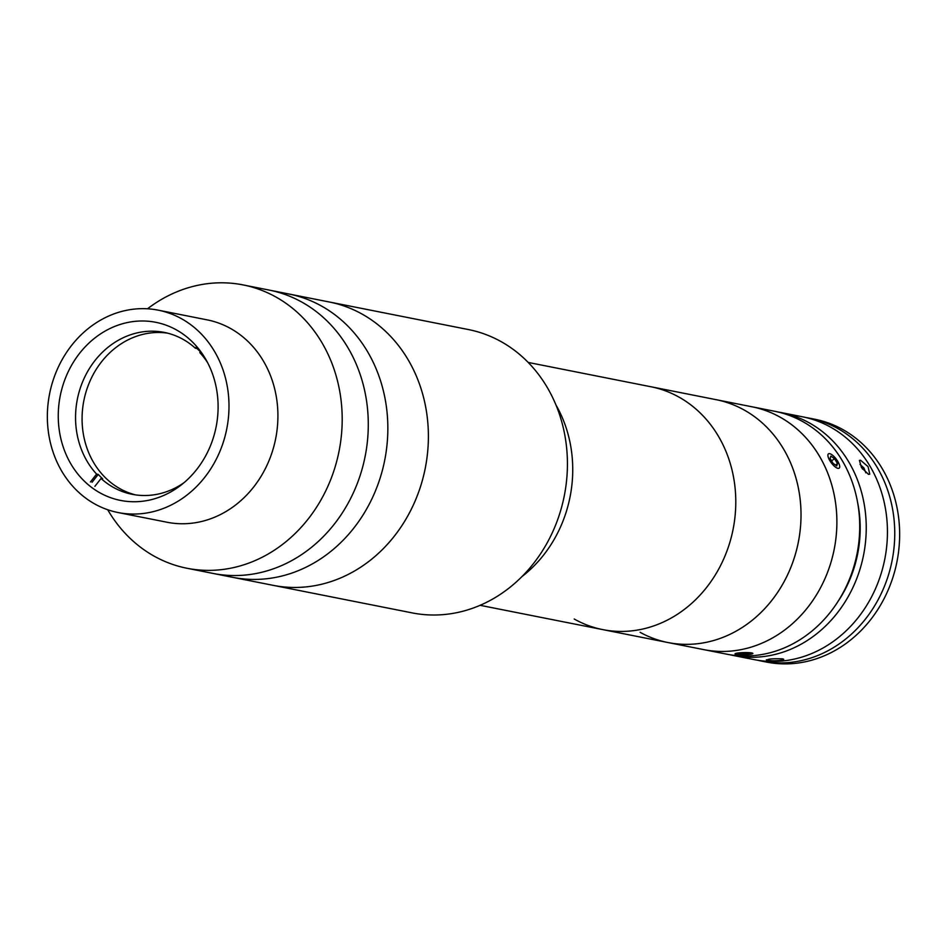 <?xml version="1.0" encoding="UTF-8"?>
<svg xmlns="http://www.w3.org/2000/svg" width="947" height="947" viewBox="0 0 947 947"><rect width="100%" height="100%" fill="white"/><g stroke="black" fill="none" stroke-linecap="round" stroke-linejoin="round"><path stroke-width="1.42" d="M107.698 509.735A144.429 126.425 -78.8 0 0 154.527 556.363A144.429 126.425 -78.8 0 0 186.973 568.259L213.063 573.432A144.429 126.425 -78.8 0 0 360.168 475.418A144.429 126.425 -78.8 0 0 301.643 301.986A144.429 126.425 -78.8 0 1 360.168 475.418A144.429 126.425 -78.8 0 1 213.063 573.432L232.631 577.315A144.429 126.425 -78.8 0 0 379.735 479.289A144.429 126.425 -78.8 0 0 321.211 305.869A144.429 126.425 -78.8 0 1 379.735 479.289A144.429 126.425 -78.8 0 1 232.631 577.315L273.162 585.341A144.429 126.425 -78.8 0 0 418.373 492.807A144.429 126.425 -78.8 0 0 370.549 319.293A144.429 126.425 -78.8 0 0 329.307 301.998L468.351 329.544A144.429 126.425 -78.8 0 1 509.593 346.851A144.429 126.425 -78.8 0 1 557.416 520.353A144.429 126.425 -78.8 0 1 412.205 612.898L273.162 585.341A144.429 126.425 -78.8 0 0 420.279 487.326A144.429 126.425 -78.8 0 0 361.754 313.895A144.429 126.425 -78.8 0 0 329.307 301.998L243.107 284.917A144.429 126.425 -78.8 0 0 147.507 308.793M321.211 305.869A144.429 126.425 -78.8 0 0 288.764 293.972A144.429 126.425 -78.8 0 1 321.211 305.869M100.133 492.937A90.782 79.465 -78.8 0 0 120.529 500.418A90.782 79.465 -78.8 0 0 213.004 438.804A90.782 79.465 -78.8 0 0 176.213 329.793A90.782 79.465 -78.8 0 0 155.817 322.311A90.782 79.465 -78.8 0 0 63.354 383.926A90.782 79.465 -78.8 0 0 100.133 492.937M118.126 512.552L167.039 522.247A103.164 90.308 -78.8 0 0 272.12 452.24A103.164 90.308 -78.8 0 0 230.322 328.36A103.164 90.308 -78.8 0 0 207.144 319.861L158.232 310.166A103.164 90.308 -78.8 0 0 53.15 380.185A103.164 90.308 -78.8 0 0 94.949 504.064A103.164 90.308 -78.8 0 0 118.126 512.552A103.164 90.308 -78.8 0 0 223.196 442.545A103.164 90.308 -78.8 0 0 181.398 318.666A103.164 90.308 -78.8 0 0 158.232 310.166M186.973 568.259A144.429 126.425 -78.8 0 0 334.078 470.245A144.429 126.425 -78.8 0 0 275.553 296.813A144.429 126.425 -78.8 0 0 243.107 284.917M301.643 301.986A144.429 126.425 -78.8 0 0 269.197 290.09A144.429 126.425 -78.8 0 1 301.643 301.986M183.836 482.828A82.531 72.244 101.2 0 1 132.178 494.31A82.531 72.244 101.2 0 1 101.045 478.484L102.678 478.803A82.531 72.244 101.2 0 1 98.239 474.411L96.606 474.092A82.531 72.244 101.2 0 1 94.949 360.594A82.531 72.244 101.2 0 1 164.257 332.397A82.531 72.244 101.2 0 1 195.378 348.224L197.012 348.543A82.531 72.244 101.2 0 1 200.421 351.846M200.681 351.515L199.817 352.615A82.531 72.244 101.2 0 1 207.63 362.713M135.445 494.867A82.531 72.244 101.2 0 1 101.471 361.884A82.531 72.244 101.2 0 1 167.501 333.131M94.866 486.367L101.045 478.484M98.239 474.411L92.06 482.283M96.606 474.092L90.427 481.964M196.704 346.531L195.378 348.224M197.686 347.679L197.012 348.543M767.366 660.177C767.153 659.005 772.207 658.567 782.494 658.84C788.235 660.154 772.184 661.586 767.366 660.177L766.336 659.787M782.494 658.84L783.524 659.361M729.948 654.756A123.797 108.372 -78.8 0 0 733.191 655.466L754.392 659.657A123.797 108.372 -78.8 0 0 874.318 591.295A123.797 108.372 -78.8 0 0 802.511 416.798L781.322 412.596A123.797 108.372 -78.8 0 0 778.043 412.004M733.191 655.466A123.797 108.372 -78.8 0 0 853.117 587.093A123.797 108.372 -78.8 0 0 781.322 412.596M868.517 474.364L861.498 467.64L859.426 460.408L860.598 460.254L868.056 466.646L869.748 474.151L868.517 474.364M837.645 602.008A116.919 102.347 -78.8 0 0 847.79 584.145A116.919 102.347 -78.8 0 0 857.497 501.839M640.113 632.312A123.797 108.372 -78.8 0 0 667.966 642.539L703.846 649.642A123.797 108.372 -78.8 0 0 829.927 565.655A123.797 108.372 -78.8 0 0 779.831 417A123.797 108.372 -78.8 0 0 751.965 406.784A123.797 108.372 -78.8 0 1 823.76 581.28A123.797 108.372 -78.8 0 1 703.846 649.642L726.669 654.164A123.797 108.372 -78.8 0 0 846.594 585.802A123.797 108.372 -78.8 0 0 774.8 411.306L528.225 362.441M806.157 417.591A123.797 108.372 101.2 0 1 809.827 418.243A123.797 108.372 101.2 0 1 837.633 428.446A123.797 108.372 101.2 0 1 887.801 577.09A123.797 108.372 101.2 0 1 761.708 661.113A123.797 108.372 101.2 0 1 758.062 660.319M809.827 418.243L814.716 419.213A123.797 108.372 101.2 0 1 842.534 429.405A123.797 108.372 101.2 0 1 892.69 578.061A123.797 108.372 101.2 0 1 766.597 662.083L761.708 661.113M865.854 472.837L863.924 467.948L860.006 464.373M862.457 469.061L863.924 467.948M751.918 653.963A8.937 1.065 178.6 0 0 752.829 653.572A8.937 1.065 178.6 0 0 746.544 652.578A8.937 1.065 178.6 0 0 735.997 653.371A8.937 1.065 178.6 0 0 735.097 654.01A8.937 1.065 178.6 0 0 742.424 654.756A8.937 1.065 178.6 0 0 751.918 653.963M744.271 654.365L749.266 653.856L748.947 653.158L738.66 653.466L738.98 654.176L744.271 654.365L744.247 652.98M738.956 653.442L738.98 654.176M834.934 457.508A8.937 3.09 53.1 0 0 829.714 453.672A8.937 3.09 53.1 0 0 828.128 456.833A8.937 3.09 53.1 0 0 832.662 464.492A8.937 3.09 53.1 0 0 839.705 466.954A8.937 3.09 53.1 0 0 834.934 457.508M837.527 463.592L834.556 458.679L830.839 456.087L830.081 458.407L833.04 463.32L836.769 465.912L837.527 463.592L835.55 465.072M831.584 460.905L834.556 458.679M521.951 576.593A123.797 108.372 -78.8 0 0 555.96 404.949A123.797 108.372 -78.8 0 1 521.951 576.593M744.602 410.264A123.797 108.372 -78.8 0 0 716.098 399.67A123.797 108.372 -78.8 0 1 743.951 409.897A123.797 108.372 -78.8 0 1 794.059 558.552A123.797 108.372 -78.8 0 1 667.966 642.539A123.797 108.372 -78.8 0 0 793.917 558.955A123.797 108.372 -78.8 0 0 744.602 410.264M679.378 397.338A123.797 108.372 -78.8 0 0 650.873 386.743A123.797 108.372 -78.8 0 1 680.846 398.178A123.797 108.372 -78.8 0 1 728.397 546.928A123.797 108.372 -78.8 0 1 602.742 629.613A123.797 108.372 -78.8 0 0 728.693 546.028A123.797 108.372 -78.8 0 0 679.378 397.338M574.237 619.018A123.797 108.372 -78.8 0 0 602.742 629.613L480.093 605.311M667.966 642.539L602.742 629.613"/></g></svg>
